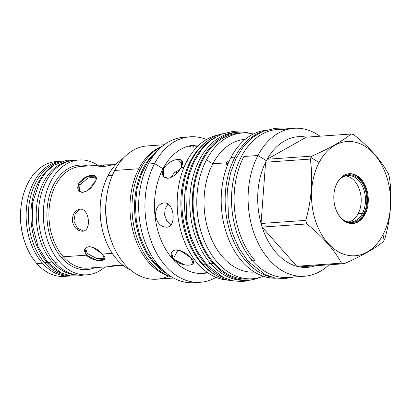 <?xml version="1.0" encoding="UTF-8"?>
<svg xmlns="http://www.w3.org/2000/svg" width="411" height="411" viewBox="0 0 411 411"><rect width="100%" height="100%" fill="white"/><g stroke="black" fill="none" stroke-linecap="round" stroke-linejoin="round"><path stroke-width="0.62" d="M87.06 274.795L82.236 275.134A57.55 39.615 -94 0 1 54.817 262.3L59.641 261.961A57.55 39.615 -94 0 1 44.701 199.438A57.55 39.615 -94 0 1 79.03 159.971A57.55 39.615 -94 0 1 97.864 165.273A57.55 39.615 -94 0 0 48.303 186.887A57.55 39.615 -94 0 0 59.641 261.961A57.55 39.615 -94 0 0 87.06 274.795A57.55 39.615 -94 0 0 104.975 266.929A57.55 39.615 -94 0 1 59.641 261.961L54.817 262.3A57.55 39.615 -94 0 1 39.877 199.777A57.55 39.615 -94 0 1 74.201 160.311L79.03 159.971M82.257 275.134A57.55 39.615 -94 0 1 54.817 262.3A57.55 39.615 -94 0 1 40.211 198.117A57.55 39.615 -94 0 1 76.626 160.249M87.625 268.142A50.954 35.074 86 0 1 63.351 256.777A1.418 0.765 138.5 0 0 61.748 257.949A52.372 36.05 86 0 0 94.915 267.633A52.372 36.05 86 0 1 61.748 257.949A52.372 36.05 86 0 1 49.49 195.379A52.372 36.05 86 0 1 87.805 165.977A52.372 36.05 86 0 0 49.49 195.379A52.372 36.05 86 0 0 61.748 257.949A1.418 0.765 138.5 0 1 63.351 256.777A50.954 35.074 86 0 1 50.127 201.426A50.954 35.074 86 0 1 80.52 166.486L80.546 166.486A50.954 35.074 86 0 0 80.52 166.486A50.954 35.074 86 0 0 50.127 201.426A50.954 35.074 86 0 0 63.351 256.777L86.408 255.169L84.923 248.881L87.923 246.795L92.742 247.314L102.431 254.044L112.295 253.356L102.431 254.044L104.528 259.171L96.898 260.374L86.408 255.169C83.197 250.258 84.198 247.422 89.413 246.667C94.33 247.386 98.671 249.842 102.431 254.044C111.417 261.992 94.422 263.184 86.408 255.169L63.351 256.777A50.954 35.074 86 0 0 87.625 268.142A50.954 35.074 86 0 0 87.656 268.142L110.934 266.513L116.58 265.557L111.499 266.462L109.511 266.374L112.902 265.681L110.934 266.513M102.277 166.856L116.061 164.241L102.277 166.856L103.824 164.857L113.698 164.724L103.397 164.888L98.753 166.27L102.277 166.856M94.736 182.458C91.504 188.33 87.343 191.634 82.257 192.374C77.91 191.572 76.729 188.639 78.712 183.578C84.769 173.38 101.764 172.194 94.736 182.458L86.927 190.987L82.364 192.374L78.886 190.863L78.712 183.578L79.898 184.919L79.554 191.475L79.898 184.919L87.908 177.999L95.927 176.992L87.908 177.999L79.898 184.919L78.712 183.578L87.594 176.257L95.465 176.196L94.736 182.458M82.406 231.208C91.91 231.29 89.398 207.951 80.042 209.209C74.632 210.422 72.125 214.614 72.516 221.791C74.263 227.889 77.561 231.028 82.406 231.208C91.91 231.29 89.398 207.951 80.042 209.209C74.632 210.422 72.125 214.614 72.516 221.791C74.263 227.889 77.561 231.028 82.406 231.208L82.899 231.152M123.305 265.547L112.902 265.681L123.305 265.547M177.156 173.021A48.822 33.61 86 0 0 175.805 171.68M80.33 209.199L75.218 213.576L73.918 221.282L77.515 228.29L83.587 230.997L77.515 228.29L73.918 221.282L75.218 213.576L80.33 209.199M80.042 209.209L79.626 209.256M87.276 253.52L96.642 258.468L104.728 258.216L96.642 258.468L87.276 253.52L86.408 255.169L87.276 253.52L85.467 248.105L87.276 253.52M101.096 197.439A58.973 40.591 86 0 0 103.69 234.599M382.98 234.748A57.268 39.42 86 0 0 374.329 154.284A57.268 39.42 86 0 0 319.106 162.535A57.268 39.42 86 0 0 327.752 242.999A57.268 39.42 86 0 0 382.98 234.748L384.131 240.178A65.498 45.087 86 0 0 384.896 238.678C390.769 217.943 392.284 197.516 389.453 177.393A65.498 45.087 86 0 0 388.38 173.812C381.177 160.449 369.628 147.39 353.717 134.628A65.498 45.087 86 0 0 351.086 134.022C342.368 141.086 329.293 148.448 311.867 156.118A65.498 45.087 86 0 0 311.076 157.588A65.498 45.087 86 0 0 310.31 159.088C313.141 179.211 311.625 199.643 305.753 220.373A65.498 45.087 86 0 0 306.827 223.954C322.733 236.71 334.287 249.77 341.484 263.138A65.498 45.087 86 0 0 344.115 263.744C361.541 256.074 374.616 248.706 383.335 241.647A65.498 45.087 86 0 0 384.131 240.178A65.498 45.087 86 0 0 384.896 238.678C390.769 217.943 392.284 197.516 389.453 177.393A65.498 45.087 86 0 0 388.38 173.812C381.177 160.449 369.628 147.39 353.717 134.628A65.498 45.087 86 0 0 351.086 134.022C342.368 141.086 329.293 148.448 311.867 156.118A65.498 45.087 86 0 0 311.076 157.588A65.498 45.087 86 0 0 310.31 159.088C313.141 179.211 311.625 199.643 305.753 220.373A65.498 45.087 86 0 0 306.827 223.954C322.733 236.71 334.287 249.77 341.484 263.138A65.498 45.087 86 0 0 344.115 263.744C361.541 256.074 374.616 248.706 383.335 241.647A65.498 45.087 86 0 0 384.131 240.178L382.98 234.748A57.268 39.42 86 0 0 374.329 154.284A57.268 39.42 86 0 0 319.106 162.535A57.268 39.42 86 0 0 327.752 242.999A57.268 39.42 86 0 0 382.98 234.748M364.973 214.393A24.979 17.195 86 0 0 361.202 179.294A24.979 17.195 86 0 0 337.112 182.895A24.979 17.195 86 0 0 340.883 217.989A24.979 17.195 86 0 0 364.973 214.393A24.979 17.195 86 0 0 365.995 187.39A24.979 17.195 86 0 0 349.299 173.725A24.979 17.195 86 0 0 337.112 182.895A24.979 17.195 86 0 0 336.09 209.893A24.979 17.195 86 0 0 352.787 223.563A24.979 17.195 86 0 0 364.973 214.393L364.203 214.444L364.973 214.393M183.928 137.238A72.917 50.193 86 0 0 148.314 164.004A72.917 50.193 86 0 0 146.136 244.833A72.917 50.193 86 0 0 197.193 282.352M106.973 194.588A66.813 45.991 86 0 0 109.917 236.628L109.264 234.486A59.893 41.228 86 0 1 106.629 196.802L106.973 194.588A66.813 45.991 86 0 1 114.72 170.442L138.831 168.757A66.813 45.991 -94 0 1 162.104 146.311A66.813 45.991 -94 0 0 138.831 168.757L140.161 169.573L138.831 168.757A66.813 45.991 86 0 0 133.94 234.655A66.813 45.991 86 0 0 171.228 276.767A66.813 45.991 86 0 1 133.94 234.655A66.813 45.991 86 0 1 138.831 168.757L114.72 170.442A66.813 45.991 86 0 0 111.987 242.654A66.813 45.991 86 0 0 156.642 279.213L173.591 278.031M109.917 236.628A66.813 45.991 86 0 0 168.536 276.028M106.634 196.771A59.893 41.228 86 0 0 109.275 234.517M101.137 197.182A59.893 41.228 86 0 1 108.078 175.538A59.893 41.228 86 0 1 123.136 158.358A59.893 41.228 86 0 0 108.078 175.538L112.444 175.23L108.078 175.538A59.893 41.228 86 0 0 130.965 270.258A59.893 41.228 86 0 1 103.772 234.871L103.685 234.583A58.973 40.591 86 0 1 101.091 197.48L101.137 197.182A59.893 41.228 86 0 0 103.772 234.871M147.333 145.915A66.813 45.991 -94 0 0 114.72 170.442A66.813 45.991 -94 0 1 147.323 145.915L164.266 144.729M190.55 160.958A73.055 50.291 86 0 0 215.611 275.057A73.055 50.291 86 0 1 190.55 160.958A73.055 50.291 -94 0 1 206.291 141.821A73.055 50.291 -94 0 0 190.55 160.958L186.851 161.215A73.055 50.291 86 0 0 182.849 237.424A73.055 50.291 86 0 0 228.475 280.194A73.055 50.291 86 0 1 182.849 237.424A73.055 50.291 86 0 1 186.851 161.215A73.055 50.291 -94 0 1 218.318 134.947A73.055 50.291 -94 0 0 186.851 161.215L190.55 160.958M203.861 273.382A64.296 44.254 86 0 1 160.49 238.585A64.296 44.254 86 0 1 162.992 168.751L163.496 168.715C167.256 163.182 172.07 160.074 177.948 159.381L181.909 160.501L181.164 167.483C177.835 173.499 173.457 177.105 168.017 178.292L163.624 176.679L163.496 168.715C167.256 163.182 172.07 160.074 177.948 159.381C182.792 159.324 183.861 162.021 181.164 167.483L184.01 167.282L181.164 167.483C177.835 173.499 173.457 177.105 168.017 178.292C162.735 177.855 161.23 174.66 163.496 168.715L162.992 168.751A64.296 44.254 86 0 0 160.357 238.246A64.296 44.254 86 0 0 203.332 273.423L206.605 272.591L202.859 273.264L207.915 272.847L204.205 273.361M166.943 227.139L166.445 227.191C160.737 226.882 157.094 223.086 155.512 215.801C155.512 208.367 158.286 204.077 163.84 202.942C174.285 201.529 177.049 227.268 166.445 227.191C160.737 226.882 157.094 223.086 155.512 215.801C155.512 208.367 158.286 204.077 163.84 202.942C174.285 201.529 177.049 227.268 166.445 227.191L167.431 227.047M173.206 259.053C169.764 254.044 170.596 250.972 175.708 249.831C181.318 250.222 186.368 252.883 190.874 257.815C200.707 266.724 181.965 268.034 173.206 259.053L177.984 249.96L173.206 259.053L171.526 252.2L174.809 249.95L180.141 250.505L190.874 257.815L193.139 263.549L190.216 265.126L184.709 264.895L173.206 259.053M195.235 145.088L199.155 144.924L191.983 145.458L189.24 146.609L193.119 147.164L197.388 146.614L193.119 147.164L195.235 145.088L194.362 145.15A64.296 44.254 -94 0 0 162.992 168.751L154.582 163.568A72.917 50.193 86 0 0 156.237 252.482A72.917 50.193 86 0 0 216.088 277.327A72.917 50.193 86 0 1 200.332 282.275L194.069 282.717A72.917 50.193 86 0 1 145.33 242.819A72.917 50.193 86 0 1 148.314 164.004L154.582 163.568A72.917 50.193 86 0 0 151.597 242.377A72.917 50.193 86 0 0 200.332 282.275M190.159 136.801L183.892 137.238A72.917 50.193 86 0 0 148.314 164.004L154.582 163.568A72.917 50.193 -94 0 1 190.159 136.801A72.917 50.193 -94 0 1 206.45 139.504A72.917 50.193 -94 0 0 154.582 163.568L162.992 168.751A64.296 44.254 -94 0 1 194.372 145.15M234.969 157.115A74.16 51.046 86 0 0 229.775 231.023A74.16 51.046 86 0 0 272.056 277.24A74.16 51.046 86 0 1 229.775 231.023A74.16 51.046 86 0 1 234.969 157.115A74.16 51.046 -94 0 1 261.874 131.808A74.16 51.046 -94 0 0 234.969 157.115L231.018 157.392A74.16 51.046 86 0 0 227.658 236.69A74.16 51.046 86 0 0 276.233 278.19A74.16 51.046 86 0 1 227.658 236.69A74.16 51.046 86 0 1 231.018 157.392A74.16 51.046 -94 0 1 265.891 130.282A74.16 51.046 -94 0 0 231.018 157.392L234.969 157.115M252.308 278.781A73.055 50.291 86 0 1 203.476 238.806A73.055 50.291 86 0 1 206.466 159.843L212.836 163.768A66.531 45.796 -94 0 1 245.233 139.35A66.531 45.796 -94 0 0 212.836 163.768L225.783 162.864L228.126 163.568L225.783 162.864L227.067 164.929L227.53 165.042L225.783 162.864L212.836 163.768A66.531 45.796 86 0 0 210.098 235.637A66.531 45.796 86 0 0 254.517 272.082A66.531 45.796 86 0 1 210.098 235.637A66.531 45.796 86 0 1 212.836 163.768L206.466 159.843A73.055 50.291 86 0 0 206.533 245.829A73.055 50.291 86 0 0 263.245 276.218A73.055 50.291 86 0 1 252.308 278.781L248.614 279.043A73.055 50.291 86 0 1 199.782 239.068A73.055 50.291 86 0 1 202.772 160.105A73.055 50.291 86 0 0 200.249 240.26A73.055 50.291 86 0 0 250.458 278.863M242.115 133.025A73.055 50.291 -94 0 0 206.466 159.843L202.772 160.105L206.466 159.843A73.055 50.291 -94 0 1 253.304 134.043A73.055 50.291 -94 0 0 242.115 133.025L238.416 133.282A73.055 50.291 86 0 0 202.772 160.105A73.055 50.291 86 0 1 238.452 133.282M225.783 162.864L229.472 160.506L225.783 162.864M265.604 162.217L310.31 159.088L265.604 162.217A65.498 45.087 86 0 0 261.047 223.502A65.498 45.087 86 0 0 262.12 227.078A65.498 45.087 86 0 0 296.783 266.261A65.498 45.087 86 0 0 299.413 266.873A65.498 45.087 86 0 0 315.376 265.753A65.498 45.087 86 0 1 299.413 266.873L344.115 263.744L299.413 266.873A65.498 45.087 86 0 1 296.783 266.261L341.484 263.138L296.783 266.261L262.12 227.078L306.827 223.954L262.12 227.078A65.498 45.087 86 0 0 296.783 266.261L262.12 227.078A65.498 45.087 86 0 1 261.047 223.502L305.753 220.373L261.047 223.502L265.604 162.217A65.498 45.087 86 0 0 261.047 223.502L265.604 162.217A65.498 45.087 86 0 1 266.369 160.716A65.498 45.087 -94 0 1 267.165 159.247L311.867 156.118L267.165 159.247A65.498 45.087 -94 0 0 266.369 160.716A65.498 45.087 86 0 0 265.604 162.217M294.106 128.283L277.523 129.444A74.16 51.046 86 0 0 233.289 180.295A74.16 51.046 86 0 0 252.539 260.862L255.108 260.682A74.16 51.046 -94 0 1 243.903 156.488L257.923 155.507A74.16 51.046 -94 0 1 294.106 128.283A74.16 51.046 -94 0 1 319.958 136.2A74.16 51.046 -94 0 0 257.923 155.507L266.369 160.716L257.923 155.507A74.16 51.046 86 0 0 262.876 251.455A74.16 51.046 86 0 0 328.954 264.802A74.16 51.046 86 0 1 304.453 276.238L287.87 277.399A74.16 51.046 -94 0 1 252.539 260.862L255.108 260.682A74.16 51.046 -94 0 1 243.903 156.488L257.923 155.507A74.16 51.046 86 0 0 254.887 235.662A74.16 51.046 86 0 0 304.453 276.238M306.385 137.151A65.498 45.087 86 0 0 267.165 159.247L306.385 137.151L351.086 134.022L306.385 137.151A65.498 45.087 86 0 0 267.165 159.247L306.385 137.151M319.106 162.535L311.076 157.588L319.106 162.535M177.948 159.381L182.392 164.41L177.948 159.381M180.08 169.317L174.336 172.826L170.565 177.711L174.336 172.826L180.08 169.317M163.367 202.988L163.84 202.942M167.965 204.097L165.052 209.035L164.616 215.056L166.835 220.722L171.038 224.647L166.835 220.722L164.616 215.056L165.052 209.035L167.965 204.097M180.701 250.7L185.551 253.233M348.882 221.935A23.293 16.034 86 0 0 358.125 213.741L362.394 213.443L363.648 213.818A23.987 16.512 86 0 1 342.646 219.346L342.646 219.346A23.987 16.512 86 0 1 336.558 211.049A23.987 16.512 86 0 0 363.648 213.818A23.987 16.512 -94 0 0 360.026 180.116A23.987 16.512 -94 0 0 336.897 183.573A23.987 16.512 86 0 0 334.975 188.377A23.987 16.512 86 0 1 336.897 183.573A23.987 16.512 -94 0 1 339.846 179.309A23.987 16.512 -94 0 1 361.675 182.232A23.987 16.512 -94 0 1 363.648 213.818L362.394 213.443A23.293 16.034 86 0 1 351.03 221.997L351.03 221.997A23.293 16.034 86 0 1 342.322 219.068A23.293 16.034 86 0 0 362.394 213.443A23.293 16.034 -94 0 0 363.35 188.264A23.293 16.034 -94 0 0 347.778 175.518L347.778 175.518A23.293 16.034 -94 0 0 339.563 179.628A23.293 16.034 -94 0 1 360.611 182.957A23.293 16.034 -94 0 1 362.394 213.443L358.125 213.741A23.293 16.034 86 0 0 359.584 189.974A23.293 16.034 86 0 0 345.661 175.877A23.293 16.034 86 0 1 359.584 189.974A23.293 16.034 86 0 1 358.125 213.741A23.293 16.034 86 0 1 348.882 221.935M348.913 173.755A24.979 17.195 -94 0 1 365.322 187.699A24.979 17.195 -94 0 1 364.203 214.444A24.979 17.195 86 0 1 352.397 223.584A24.979 17.195 86 0 0 364.203 214.444A24.979 17.195 -94 0 0 365.322 187.699A24.979 17.195 -94 0 0 348.913 173.755M59.04 161.518A57.55 39.615 86 0 0 21.475 203.496A57.55 39.615 86 0 0 24.008 239.711L23.802 239.027A55.351 38.1 86 0 1 21.367 204.2A55.351 38.1 86 0 0 23.812 239.063M70.697 275.93A57.55 39.615 -94 0 1 69.86 276.002A57.55 39.615 -94 0 1 42.441 263.168L36.841 263.559L42.441 263.168A57.55 39.615 86 0 1 27.614 200.065A57.55 39.615 86 0 1 62.667 161.133A57.55 39.615 86 0 0 61.83 161.179A57.55 39.615 86 0 0 27.501 200.64A57.55 39.615 86 0 0 42.441 263.168A57.55 39.615 -94 0 0 70.697 275.93M69.86 276.002L64.26 276.392A57.55 39.615 -94 0 1 36.841 263.559A57.55 39.615 86 0 1 21.901 201.036A57.55 39.615 86 0 1 56.23 161.569L61.83 161.179M24.008 239.711A57.55 39.615 86 0 0 36.841 263.559A57.55 39.615 -94 0 0 64.28 276.392M157.382 150.945L148.392 160.948L141.518 173.745L137.099 188.608L135.353 204.699L136.37 221.113L140.089 236.916L146.306 251.208L154.706 263.184L156.802 263.415L154.706 263.184L165.916 272.832M158.353 149.923A67.702 46.602 86 0 0 153.75 262.953A67.702 46.602 -94 0 0 167.01 273.711A67.702 46.602 -94 0 1 153.75 262.953L151.181 263.132L153.75 262.953A67.702 46.602 86 0 1 158.353 149.923M162.437 146.152A67.702 46.602 86 0 0 132.424 197.907A67.702 46.602 86 0 0 151.181 263.132A67.702 46.602 -94 0 0 171.582 276.875A67.702 46.602 -94 0 1 151.181 263.132A67.702 46.602 86 0 1 132.424 197.907A67.702 46.602 86 0 1 162.437 146.152M68.848 161.225A57.16 39.348 86 0 0 37.221 202.042A57.16 39.348 86 0 0 52.408 262.177L54.576 262.028L52.408 262.177A57.16 39.348 -94 0 0 76.8 274.974A57.16 39.348 -94 0 1 52.408 262.177A57.16 39.348 86 0 1 37.221 202.042A57.16 39.348 86 0 1 68.848 161.225M52.11 261.843L48.041 262.732L52.11 261.843M54.339 164.945A57.16 39.348 86 0 0 47.116 262.547A57.16 39.348 -94 0 0 61.917 273.31A57.16 39.348 -94 0 1 47.116 262.547L44.547 262.727L47.116 262.547A57.16 39.348 86 0 1 54.339 164.945M60.427 161.883A57.16 39.348 86 0 0 29.299 202.993A57.16 39.348 86 0 0 44.547 262.727A57.16 39.348 -94 0 0 68.375 275.498A57.16 39.348 -94 0 1 44.547 262.727A57.16 39.348 86 0 1 29.299 202.993A57.16 39.348 86 0 1 60.427 161.883M250.664 133.477A74.16 51.046 86 0 0 196.078 174.732A74.16 51.046 86 0 0 213.36 263.605A74.16 51.046 -94 0 0 260.713 277.142A74.16 51.046 -94 0 1 248.686 280.138A74.16 51.046 -94 0 1 213.36 263.605L210.792 263.78L213.36 263.605A74.16 51.046 86 0 1 194.11 183.039A74.16 51.046 86 0 1 238.339 132.188A74.16 51.046 86 0 1 250.664 133.477M237.06 132.301A74.16 51.046 86 0 0 191.716 182.33A74.16 51.046 86 0 0 210.792 263.78A74.16 51.046 -94 0 0 246.148 280.317M248.686 280.138L246.122 280.317A74.16 51.046 -94 0 1 210.792 263.78A74.16 51.046 86 0 1 191.541 183.219A74.16 51.046 86 0 1 235.775 132.368L238.339 132.188M243.466 132.203L232.184 131.561L221.087 134.32L210.853 140.321L201.57 149.696L194.12 161.749L188.834 175.816L185.87 191.31L186.656 220.029L190.637 236.155L197.008 250.808L206.461 264.381L210.499 263.446L206.461 264.381L223.45 277.553L232.919 280.805L242.618 281.617L253.762 279.408M214.568 137.706A74.16 51.046 86 0 0 205.5 264.15A74.16 51.046 -94 0 0 224.38 277.985A74.16 51.046 -94 0 1 205.5 264.15L202.931 264.33L205.5 264.15A74.16 51.046 86 0 1 214.568 137.706M222.839 133.642A74.16 51.046 86 0 0 183.075 187.324A74.16 51.046 86 0 0 202.931 264.33A74.16 51.046 -94 0 0 233.14 280.852A74.16 51.046 -94 0 1 202.931 264.33A74.16 51.046 86 0 1 183.075 187.324A74.16 51.046 86 0 1 222.839 133.642M285.881 129.855A74.16 51.046 86 0 0 234.547 174.629A74.16 51.046 86 0 0 252.539 260.862A74.16 51.046 -94 0 0 287.875 277.399M294.112 276.963L284.366 278.699L274.666 277.887L265.198 274.635L248.208 261.463L252.246 260.528M80.52 166.486L103.824 164.857M21.367 204.2L21.475 203.496M75.259 160.239L66.649 160.254L53.964 165.186L46.094 172.075L39.713 181.287L32.654 202.731L32.181 224.216L38.208 247.083L48.072 262.768L61.439 273.089L70.317 275.868L79.364 275.92L83.289 275.062M283.765 129.008L273.932 128.638L262.835 131.397L252.601 137.402L243.317 146.778L235.868 158.831L230.581 172.897L227.617 188.392L228.403 217.111L232.385 233.237L238.76 247.884L248.208 261.463"/></g></svg>
